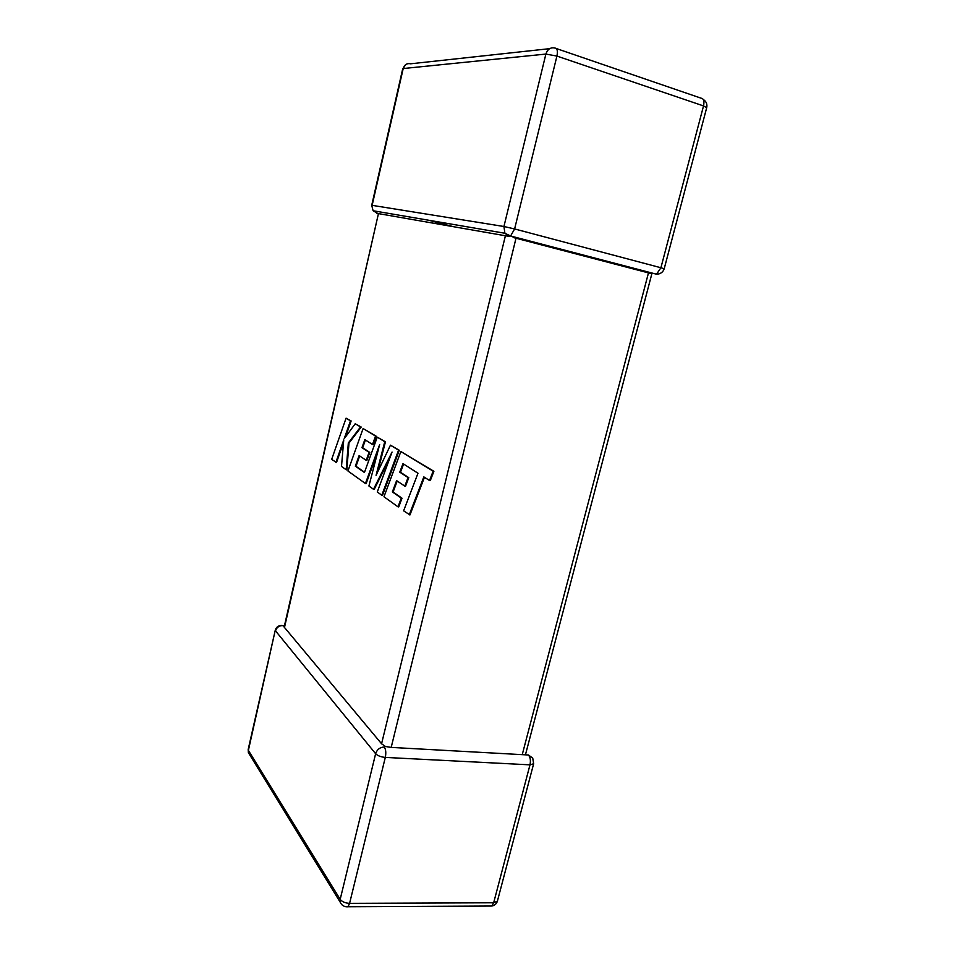 <?xml version="1.0" encoding="UTF-8"?>
<svg xmlns="http://www.w3.org/2000/svg" width="955" height="955" viewBox="0 0 955 955"><rect width="100%" height="100%" fill="white"/><g stroke="black" fill="none" stroke-linecap="round" stroke-linejoin="round"><path stroke-width="1.43" d="M659.046 273.882L656.539 274.216C660.442 274.061 662.997 272.247 664.202 268.773L660.908 267.746L656.539 274.216L510.603 235.992L509.003 236.398L504.897 233.259L510.603 235.992L514.614 228.949L660.908 267.746L703.525 105.921L556.92 56.07L514.614 228.949L503.93 226.502L545.89 54.065L403.201 68.545L372.14 205.349L503.93 226.502L504.897 233.259L373.095 210.745L377.774 213.49M528.437 754.987C530.335 757.303 530.861 760.586 529.989 764.848L533.642 763.749L532.747 758.127L528.437 754.987L522.242 754.653L648.469 272.891L516.01 238.225L391.192 747.407L385.438 746.488L381.57 743.766L284.16 627.077L378.443 213.622L284.423 627.769M513.098 237.473L516.01 238.225M381.57 743.766L505.41 235.766L508.311 236.279M522.242 754.653L391.192 747.407M249.983 755.25L248.348 752.576L248.181 749.508L275.279 630.169L248.384 750.379L340.183 899.359L375.625 753.722L275.518 630.861C276.675 627.387 279.051 625.644 282.632 625.632L284.315 626.396M505.41 235.766L378.872 213.681M384.292 747.025C379.983 747.216 377.094 749.448 375.625 753.722C377.691 755.763 380.914 756.993 385.307 757.411L349.59 903.358L493.663 902.773L529.989 764.848L385.307 757.411C386.19 752.898 385.856 749.436 384.292 747.025L385.438 746.488M651.847 273.775L525.584 754.271M648.469 272.891L650.534 273.428M409.229 514.841L423.817 476.903L429.547 480.496L433.152 471.185L400.861 451.524L383.97 496.779L398.008 506.819L401.291 498.104L392.374 491.921L396.6 480.628L404.813 486.119L408.06 477.56L399.763 472.176L402.998 463.641L417.992 473.226L403.619 510.83L409.958 514.948L424.45 477.297M429.547 480.496L430.287 480.616L433.904 471.304L400.861 451.524M433.152 471.185L433.904 471.304M398.008 506.819L398.724 506.926L402.019 498.224L393.09 492.028L397.208 481.034M401.291 498.104L402.019 498.224M392.374 491.921L393.09 492.028M404.813 486.119L405.541 486.226L408.776 477.667L400.479 472.295L403.607 464.035M408.06 477.56L408.776 477.667M399.763 472.176L400.479 472.295M355.332 466.171L359.116 455.583L366.207 460.322L369.108 452.3L361.957 447.656L364.846 439.646L372.51 444.469L375.53 436.101L363.103 428.532L347.942 471.006L365.431 483.517L379.648 444.564L368.917 486.011L373.512 489.294L392.063 452.025L377.285 491.992L381.797 495.227L398.581 450.139L399.297 450.259L390.452 445.185L376.067 475.327L384.758 441.711L385.45 441.831L377.261 437.151L364.428 472.498L355.332 466.171L356 466.279L359.689 455.965M398.581 450.139L390.452 445.185M377.643 472.021L385.45 441.831M384.758 441.711L377.261 437.151M364.535 472.2L356 466.279M366.207 460.322L366.887 460.429L369.8 452.407L362.637 447.764L365.431 440.016M369.108 452.3L369.8 452.407M361.957 447.656L362.637 447.764M372.51 444.469L373.202 444.588L376.222 436.22L363.103 428.532M375.53 436.101L376.222 436.22M365.431 483.517L366.123 483.624L377.858 451.476M373.512 489.294L374.205 489.402L389.867 457.982M381.797 495.227L382.501 495.335L399.297 450.259M335.862 462.375L343.74 439.969L341.508 466.398L346.199 469.753L348.324 442.977L360.536 426.969L355.248 423.745L344.206 438.703L350.473 420.845L346.08 418.159L331.671 459.367L336.518 462.471L343.514 442.571M346.08 418.159L351.142 420.964L345.531 436.901M346.199 469.753L346.856 469.86L348.981 443.084L361.205 427.088L355.248 423.745M348.324 442.977L348.981 443.084M360.536 426.969L361.205 427.088M350.473 420.845L351.142 420.964M453.589 226.729L428.556 220.223M556.347 48.538L701.066 98.174C703.68 98.568 704.504 101.146 703.525 105.921L706.7 107.7C707.428 104.179 706.27 101.421 703.238 99.439M405.421 64.833L403.201 68.545C404.478 64.642 406.949 63.054 410.626 63.794L549.686 48.657M340.087 902.009C341.615 905.388 344.23 906.987 347.93 906.796L349.59 903.358C345.244 903.132 342.105 901.795 340.183 899.359L340.087 902.009L248.348 752.576L248.181 749.508M489.545 906.044L491.849 906.032C494.666 905.495 496.505 903.86 497.4 901.138L493.663 902.773L491.849 906.032L345.889 906.749M275.279 630.169C276.15 627.22 278.18 625.656 281.355 625.489L282.632 625.632M554.998 48.072C550.593 47.117 547.561 49.111 545.89 54.065L556.92 56.07C557.923 50.985 557.278 48.323 554.998 48.072M371.722 205.313L373.095 210.745L371.722 205.313L402.724 68.748M376.568 213.275L375.387 211.139M284.447 625.788L282.62 625.609M497.4 901.138L533.642 763.749M664.202 268.773L706.7 107.7"/></g></svg>
